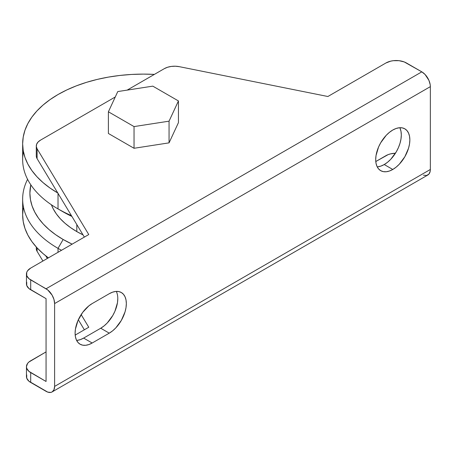 <?xml version="1.0" encoding="UTF-8"?>
<svg xmlns="http://www.w3.org/2000/svg" width="453" height="453" viewBox="0 0 453 453"><rect width="100%" height="100%" fill="white"/><g stroke="black" fill="none" stroke-linecap="round" stroke-linejoin="round"><path stroke-width="0.68" d="M58.024 248.357A120.77 69.722 0 0 0 61.506 250.288A120.77 69.722 180 0 1 58.024 248.357L58.024 252.298L58.024 248.357A120.77 69.722 180 0 1 22.65 199.054A120.77 69.722 180 0 1 27.582 179.331A120.77 69.722 0 0 0 58.024 248.357L63.148 239.484L58.024 248.357M72.14 244.15A113.522 65.543 180 0 1 63.148 239.484L55.662 234.716L49.026 229.552L43.301 224.037L38.539 218.221L34.785 212.163L32.078 205.922L30.442 199.563L29.898 193.137L30.815 184.813A113.522 65.543 180 0 0 63.148 239.484L72.14 244.15M57.797 193.006A120.77 69.722 180 0 1 22.65 143.833A120.77 69.722 180 0 1 154.382 74.4L143.42 74.111L131.58 74.445L119.858 75.447L108.363 77.112L97.202 79.417L86.489 82.344L76.325 85.86L66.806 89.937L58.024 94.53L50.062 99.603L43.001 105.096L36.908 110.968L31.84 117.151L27.848 123.595L24.972 130.232L23.233 136.999L22.65 143.833L22.65 159.615A120.77 69.722 0 0 0 58.024 208.912L63.148 211.874A113.522 65.543 0 0 0 71.908 216.432L58.024 208.912A120.77 69.722 0 0 0 71.393 215.583A120.77 69.722 180 0 1 58.024 208.912L58.024 193.386L58.024 208.912A120.77 69.722 180 0 1 23.426 151.721M76.812 231.596A94.201 54.388 0 0 0 83.018 234.869L76.812 231.596L76.812 224.569L76.812 231.596A94.201 54.388 0 0 1 51.399 204.767L53.273 208.924L56.387 213.952L60.34 218.776L65.096 223.352L70.6 227.638L76.812 231.596M22.65 143.833L23.233 150.668L24.972 157.434L27.848 164.077L31.84 170.515L36.908 176.704L43.001 182.57L50.062 188.069L58.024 193.137M22.65 199.054L22.65 214.83A120.77 69.722 0 0 0 48.392 257.859L43.001 253.567L36.908 247.7L31.84 241.517L27.848 235.073L24.972 228.437L23.233 221.664L22.65 214.83L23.233 207.995M400.016 128.165L400.984 131.302L401.313 134.96L400.984 138.997L400.016 143.256L398.436 147.582L396.313 151.795L390.775 159.269L387.57 162.242L384.235 164.541L392.774 169.473A24.156 13.947 -60 0 1 380.701 170.668A24.156 13.947 -60 0 1 376.998 151.313A24.156 13.947 -60 0 1 392.774 130.028L389.444 132.333L386.239 135.305L380.701 142.78L378.572 146.993L376.024 155.577L375.696 159.615L376.024 163.273L376.998 166.41L378.572 168.907L380.701 170.668L383.289 171.625L386.239 171.744L389.444 171.019L392.774 169.473L396.109 167.168L399.314 164.196L404.852 156.727L408.555 148.188L409.529 143.929L409.857 139.892L409.529 136.234L408.555 133.097L406.975 130.594L404.852 128.833L402.264 127.876L399.314 127.757L396.109 128.488L392.774 130.028A24.156 13.947 -60 0 1 404.852 128.833A24.156 13.947 -60 0 1 408.555 148.188A24.156 13.947 -60 0 1 392.774 169.473L384.235 164.541A24.156 13.947 120 0 0 399.801 127.718M36.314 249.048L37.095 251.341L42.927 261.019L37.095 251.341L37.095 247.899L37.095 251.341A14.49 8.369 0 0 1 36.291 248.595L36.291 247.027M78.324 319.773L84.36 329.79L78.324 319.773M26.727 374.914L26.727 378.181L28.896 381.194L47.735 392.111L50.81 392.417L52.106 391.936L53.958 389.807L54.609 386.409L54.609 303.578L53.958 299.427L52.106 295.158L47.735 289.937L28.896 278.64L26.727 275.628L26.727 272.361L27.554 270.792L30.696 268.08L88.765 234.552L37.095 148.788L36.314 146.5L36.659 144.173L38.103 141.993L40.538 140.124L115.266 96.982L40.538 140.124A14.49 8.369 180 0 0 36.291 146.042L36.291 155.9A14.49 8.369 0 0 0 37.095 158.652L84.36 237.095L37.095 158.652L37.095 148.788L37.095 158.652L36.314 156.359M127.163 90.107L164.32 68.658L167.553 67.254L171.33 66.421L175.362 66.223L179.326 66.67L327.876 96.506L385.945 62.978L390.645 61.166L393.363 60.685L399.019 60.685L404.24 61.936L421.811 71.851L46.064 288.788L30.696 279.909L30.696 289.773L46.064 298.646L46.064 381.477L30.696 372.604L30.696 382.462L46.064 391.335A12.078 6.971 60 0 0 52.106 391.936A12.078 6.971 60 0 0 54.609 386.409L54.609 303.578L430.35 86.642L430.186 84.626L428.912 80.334L425.078 74.49L421.811 71.851L406.437 62.978A14.49 8.369 180 0 0 385.945 62.978L327.876 96.506L179.326 66.67A14.49 8.369 180 0 0 164.32 68.658L127.163 90.107M108.397 133.476L134.037 148.278L169.054 142.859L178.442 122.638L169.054 142.859L134.037 148.278L108.397 133.476L108.397 111.783L108.397 133.476M26.727 282.225L26.727 285.486L28.896 288.504L46.064 298.646L46.064 381.477L28.896 371.335L26.727 368.317L26.45 366.687L27.554 363.482L28.896 362.038L46.064 351.896L30.696 360.769A14.49 8.369 180 0 0 26.45 366.687A14.49 8.369 180 0 0 30.696 372.604L30.696 382.462A14.49 8.369 0 0 1 26.45 376.545L26.45 366.687M423.476 175.175L426.556 175.481L428.912 174.122L430.186 171.302L430.35 169.473L430.35 86.642L430.35 169.473L54.609 386.409L430.35 169.473A12.078 6.971 -120 0 1 427.847 175L52.106 391.936M117.797 298.646L117.474 302.683L114.92 311.268L112.797 315.481L107.259 322.955L104.054 325.928L100.719 328.227L83.641 338.091L80.311 339.637L77.106 340.362M377.207 166.851A24.156 13.947 120 0 0 384.235 164.541L380.905 166.087L377.7 166.817M88.765 327.242L81.155 314.609L88.765 327.242L75.187 335.084L88.765 327.242M47.333 258.47L45.747 255.843L47.333 258.47M375.78 161.534L388.142 154.626L390.645 153.856L395.446 153.227A14.49 8.369 180 0 0 385.945 155.668L375.78 161.534M76.614 340.401A24.156 13.947 120 0 0 83.641 338.091L92.18 343.017L83.641 338.091L100.719 328.227L109.258 333.159L92.18 343.017A24.156 13.947 -60 0 1 80.102 344.218A24.156 13.947 -60 0 1 76.404 324.863A24.156 13.947 -60 0 1 92.18 303.578L88.85 305.877L82.689 312.377L77.978 320.543L75.43 329.121L75.102 333.159L75.43 336.817L76.404 339.954L77.978 342.451L80.102 344.218L82.689 345.175L85.645 345.294L88.85 344.563L92.18 343.017L109.258 333.159L112.593 330.854L115.798 327.887L121.336 320.413L125.039 311.874L126.013 307.615L126.342 303.578L126.013 299.92L125.039 296.783L123.459 294.28L121.336 292.519L118.748 291.562L115.798 291.443L112.593 292.174L109.258 293.714L92.18 303.578L109.258 293.714A24.156 13.947 -60 0 1 121.336 292.519A24.156 13.947 -60 0 1 125.039 311.874A24.156 13.947 -60 0 1 109.258 333.159L100.719 328.227A24.156 13.947 120 0 0 116.285 291.404M26.45 273.997L26.45 283.855A14.49 8.369 0 0 0 30.696 289.773L30.696 279.909A14.49 8.369 180 0 1 26.45 273.997A14.49 8.369 180 0 1 30.696 268.08L88.765 234.552L37.095 148.788A14.49 8.369 180 0 1 36.291 146.042M152.803 86.144L117.78 91.563L108.397 111.783L134.037 126.585L134.037 148.278L134.037 126.585L169.054 121.166L169.054 142.859L169.054 121.166L178.442 100.945L178.442 122.638L178.442 100.945L152.803 86.144L117.78 91.563L108.397 111.783L134.037 126.585L169.054 121.166L178.442 100.945L152.803 86.144M421.811 71.851L46.064 288.788A12.078 6.971 60 0 1 54.609 303.578L430.35 86.642A12.078 6.971 -120 0 0 421.811 71.851"/></g></svg>
